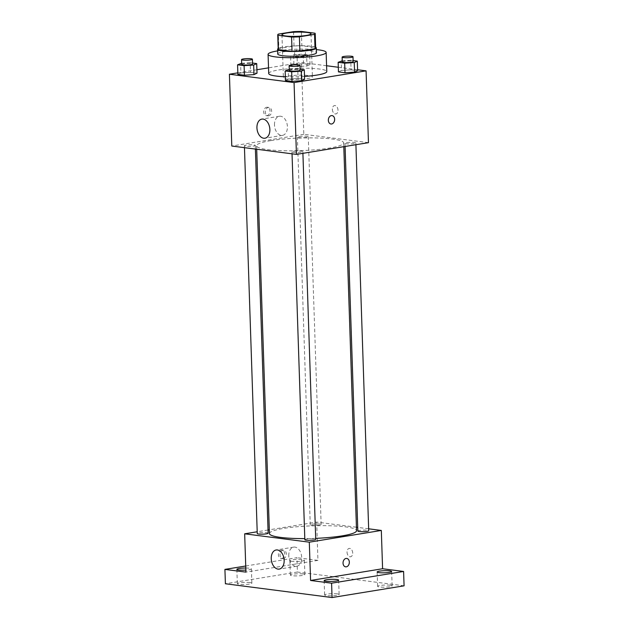 <?xml version="1.0" encoding="UTF-8"?>
<svg xmlns="http://www.w3.org/2000/svg" width="629" height="629" viewBox="0 0 629 629"><rect width="100%" height="100%" fill="white"/><g stroke="black" fill="none" stroke-linecap="round" stroke-linejoin="round"><path stroke-width="0.47" stroke-dasharray="3.15 2.36" d="M288.208 76.07A14.522 2.107 178.1 0 1 303.783 75.205A14.522 2.107 178.1 0 1 312.416 76.84A14.522 2.107 178.1 0 1 297.973 79.427A14.522 2.107 178.1 0 1 283.388 77.807A14.522 2.107 178.1 0 1 288.208 76.07M314.98 33.211L315.459 47.568L301.849 45.815L301.377 31.45M293.546 31.647L294.026 46.003L278.867 48.472L278.388 34.108M294.026 46.003A18.744 2.72 178.1 0 1 301.849 45.815M315.459 47.568A18.744 2.72 178.1 0 1 315.687 47.977M278.215 49.219A18.744 2.72 178.1 0 1 278.867 48.472M315.664 47.269A19.365 2.807 -1.9 0 0 311.355 46.255A19.365 2.807 -1.9 0 0 292.328 46.019A19.365 2.807 -1.9 0 0 278.191 48.512M277.759 54.031A19.365 2.807 178.1 0 1 284.182 51.712A19.365 2.807 178.1 0 1 311.512 51.043A19.365 2.807 178.1 0 1 316.466 52.742M277.648 50.886A29.044 4.214 178.1 0 1 277.719 50.878A29.044 4.214 178.1 0 1 316.363 49.605M268.717 73.499A29.044 4.214 178.1 0 1 278.348 70.023A29.044 4.214 178.1 0 1 309.507 68.302A29.044 4.214 178.1 0 1 326.773 71.572M304.507 76.416A29.044 4.214 178.1 0 1 285.338 76.754M353.128 60.581L350.754 60.274L351.068 69.85L357.602 70.692L351.068 69.85L341.508 70.448L338.465 71.903L341.508 70.448L341.185 60.879M300.119 69.214L297.753 68.907L298.067 78.476L304.601 79.325L298.067 78.476L288.499 79.081L285.464 80.528L288.499 79.081L288.184 69.505M357.571 69.748L338.316 67.264M326.585 65.746L301.433 62.491L268.528 67.853M256.907 69.74L237.833 72.846M306.991 65.99L310.026 64.535L303.493 63.694L293.924 64.3L290.889 65.746L297.423 66.588L306.991 65.99L310.026 64.535L303.493 63.694L293.924 64.3L290.889 65.746L297.423 66.588L306.991 65.99L306.669 56.413L309.704 54.967L303.178 54.118L293.609 54.723L290.574 56.17L297.108 57.019L306.669 56.413M252.543 63.057L250.169 62.751L250.491 72.327L257.025 73.168L250.491 72.327L240.923 72.933L237.888 74.379L240.923 72.933L240.608 63.356M368.46 142.665L303.815 134.299L301.433 62.491M332.356 109.391A4.238 2.783 -99.2 0 0 335.862 113.935A4.238 2.783 -99.2 0 0 337.93 109.312A4.238 2.783 -99.2 0 0 334.502 105.578A4.238 2.783 -99.2 0 0 332.356 109.391A4.238 2.783 -99.2 0 0 335.862 113.943A4.238 2.783 -99.2 0 0 337.93 109.312A4.238 2.783 -99.2 0 0 334.502 105.578A4.238 2.783 -99.2 0 0 332.348 109.391M271.036 140.582A43.574 6.321 178.1 0 1 317.771 137.995A43.574 6.321 178.1 0 1 343.678 142.901A43.574 6.321 178.1 0 1 300.34 150.661A43.574 6.321 178.1 0 1 256.577 145.794A43.574 6.321 178.1 0 1 271.036 140.582M303.815 134.299L231.794 146.03M293.782 151.267A5.441 0.786 178.1 0 1 299.616 150.944A5.441 0.786 178.1 0 1 302.856 151.558A5.441 0.786 178.1 0 1 297.438 152.525A5.441 0.786 178.1 0 1 291.974 151.919A5.441 0.786 178.1 0 1 293.782 151.267M346.783 142.634A5.441 0.786 178.1 0 1 352.625 142.311A5.441 0.786 178.1 0 1 355.857 142.925A5.441 0.786 178.1 0 1 350.447 143.899A5.441 0.786 178.1 0 1 344.983 143.286A5.441 0.786 178.1 0 1 346.783 142.634M299.207 136.485A5.441 0.786 178.1 0 1 305.041 136.163A5.441 0.786 178.1 0 1 308.281 136.776A5.441 0.786 178.1 0 1 302.863 137.743A5.441 0.786 178.1 0 1 297.399 137.138A5.441 0.786 178.1 0 1 299.207 136.485M253.471 146.054A5.441 0.786 -1.9 0 0 255.272 145.401A5.441 0.786 -1.9 0 0 249.807 144.796A5.441 0.786 -1.9 0 0 244.398 145.763A5.441 0.786 -1.9 0 0 247.629 146.376A5.441 0.786 -1.9 0 0 253.471 146.054M266.995 115.634A4.238 3.129 97.4 0 0 269.998 111.388A4.238 3.129 97.4 0 0 267.396 107.245A4.238 3.129 97.4 0 0 263.748 111.042A4.238 3.129 97.4 0 0 266.311 115.642A4.238 3.129 97.4 0 0 266.995 115.634M268.622 115.838A4.238 3.129 97.4 0 0 271.626 111.6A4.238 3.129 97.4 0 0 269.023 107.449A4.238 3.129 97.4 0 0 265.375 111.254A4.238 3.129 97.4 0 0 267.938 115.854A4.238 3.129 97.4 0 0 268.622 115.838M330.956 123.999L330.948 123.999A4.238 3.129 -82.6 0 1 328.346 119.856A4.238 3.129 -82.6 0 1 331.357 115.61A4.238 3.129 -82.6 0 1 332.033 115.602L332.041 115.602M274.48 124.974A9.679 6.369 80.8 0 1 279.394 116.255A9.679 6.369 80.8 0 1 287.233 124.786A9.679 6.369 80.8 0 1 282.507 135.369A9.679 6.369 80.8 0 1 274.48 124.974M269.44 533.573A43.574 6.321 178.1 0 1 283.899 528.368A43.574 6.321 178.1 0 1 330.642 525.773A43.574 6.321 178.1 0 1 356.541 530.679M315.687 538.353A43.574 6.321 178.1 0 1 304.806 538.605M268.143 533.188A5.441 0.786 -1.9 0 0 262.67 532.574A5.441 0.786 -1.9 0 0 257.261 533.549M357.846 531.073A5.441 0.786 178.1 0 1 359.646 530.42A5.441 0.786 178.1 0 1 365.488 530.098A5.441 0.786 178.1 0 1 368.72 530.711M312.07 524.264A5.441 0.786 178.1 0 1 317.904 523.941A5.441 0.786 178.1 0 1 321.144 524.555A5.441 0.786 178.1 0 1 315.727 525.522A5.441 0.786 178.1 0 1 310.262 524.916A5.441 0.786 178.1 0 1 312.07 524.264M304.837 539.698A5.441 0.786 178.1 0 1 306.645 539.053A5.441 0.786 178.1 0 1 312.479 538.723A5.441 0.786 178.1 0 1 315.719 539.336M368.657 528.808L357.72 527.393M356.423 527.228L316.678 522.086L269.322 529.799M268.033 530.003L257.206 531.772M404.077 585.819L297.415 572.028L296.935 557.664L245.727 566.006M316.678 522.086L317.944 560.384L296.935 557.664M347.043 552.231A4.238 2.783 -99.2 0 0 350.55 556.775A4.238 2.783 -99.2 0 0 352.617 552.144A4.238 2.783 -99.2 0 0 349.189 548.417A4.238 2.783 -99.2 0 0 347.043 552.231A4.238 2.783 -99.2 0 0 350.55 556.775A4.238 2.783 -99.2 0 0 352.617 552.152A4.238 2.783 -99.2 0 0 349.189 548.417A4.238 2.783 -99.2 0 0 347.043 552.231M317.944 560.384L245.931 572.115M281.682 558.466A4.238 3.129 97.4 0 0 284.693 554.22A4.238 3.129 97.4 0 0 282.083 550.076A4.238 3.129 97.4 0 0 278.435 553.874A4.238 3.129 97.4 0 0 280.998 558.481A4.238 3.129 97.4 0 0 281.682 558.466M283.309 558.678A4.238 3.129 97.4 0 0 286.321 554.432A4.238 3.129 97.4 0 0 283.718 550.289A4.238 3.129 97.4 0 0 280.062 554.086A4.238 3.129 97.4 0 0 282.625 558.694A4.238 3.129 97.4 0 0 283.309 558.678M345.643 566.839L345.643 566.839A4.238 3.129 -82.6 0 1 343.041 562.696A4.238 3.129 -82.6 0 1 346.044 558.45A4.238 3.129 -82.6 0 1 346.728 558.434L346.728 558.434M288.774 555.839A9.679 6.369 80.8 0 1 293.688 547.12A9.679 6.369 80.8 0 1 301.527 555.659A9.679 6.369 80.8 0 1 296.794 566.234A9.679 6.369 80.8 0 1 288.774 555.839M291.73 561.351A7.265 1.054 178.1 0 1 289.875 560.706A7.265 1.054 178.1 0 1 297.092 559.417A7.265 1.054 178.1 0 1 304.389 560.227A7.265 1.054 178.1 0 1 299.742 561.367A7.265 1.054 178.1 0 1 291.73 561.351M245.797 568.018A7.265 1.054 178.1 0 1 251.38 568.86A7.265 1.054 178.1 0 1 245.86 570.071M297.415 572.028L225.402 583.759M337.27 593.87A7.265 1.054 -1.9 0 0 329.258 593.847A7.265 1.054 -1.9 0 0 324.611 594.987A7.265 1.054 -1.9 0 0 326.467 595.624A7.265 1.054 -1.9 0 0 334.486 595.647A7.265 1.054 -1.9 0 0 339.125 594.507A7.265 1.054 -1.9 0 0 337.27 593.87M250.004 582.58A7.265 1.054 -1.9 0 0 241.992 582.564A7.265 1.054 -1.9 0 0 237.345 583.704A7.265 1.054 -1.9 0 0 239.201 584.341A7.265 1.054 -1.9 0 0 247.213 584.365A7.265 1.054 -1.9 0 0 251.859 583.225A7.265 1.054 -1.9 0 0 250.004 582.58M303.005 573.955A7.265 1.054 -1.9 0 0 294.993 573.931A7.265 1.054 -1.9 0 0 290.346 575.071A7.265 1.054 -1.9 0 0 292.202 575.708A7.265 1.054 -1.9 0 0 300.214 575.732A7.265 1.054 -1.9 0 0 304.861 574.591A7.265 1.054 -1.9 0 0 303.005 573.955M390.279 585.237A7.265 1.054 -1.9 0 0 382.259 585.222A7.265 1.054 -1.9 0 0 377.62 586.354A7.265 1.054 -1.9 0 0 379.476 586.999A7.265 1.054 -1.9 0 0 387.488 587.014A7.265 1.054 -1.9 0 0 392.134 585.874A7.265 1.054 -1.9 0 0 390.279 585.237M250.169 62.751L241.662 63.285M241.701 64.378A5.441 0.786 178.1 0 1 243.502 63.726A5.441 0.786 178.1 0 1 249.343 63.403A5.441 0.786 178.1 0 1 252.575 64.016M250.491 72.327L240.923 72.933M297.753 68.907L289.238 69.442M289.277 70.534A5.441 0.786 178.1 0 1 291.085 69.882A5.441 0.786 178.1 0 1 296.919 69.56A5.441 0.786 178.1 0 1 300.151 70.173M298.067 78.476L288.499 79.081M296.511 55.1A5.441 0.786 178.1 0 1 302.345 54.778A5.441 0.786 178.1 0 1 305.576 55.391A5.441 0.786 178.1 0 1 300.167 56.358A5.441 0.786 178.1 0 1 294.702 55.745A5.441 0.786 178.1 0 1 296.511 55.1M310.026 64.535L309.704 54.967M303.493 63.694L303.178 54.118M293.924 64.3L293.609 54.723M290.889 65.746L290.574 56.17M297.423 66.588L297.108 57.019M296.345 50.312A5.441 0.786 178.1 0 1 302.187 49.99A5.441 0.786 178.1 0 1 305.419 50.603A5.441 0.786 178.1 0 1 300.009 51.57A5.441 0.786 178.1 0 1 294.545 50.965A5.441 0.786 178.1 0 1 296.345 50.312M350.754 60.274L342.247 60.809M342.278 61.901A5.441 0.786 178.1 0 1 344.087 61.249A5.441 0.786 178.1 0 1 349.921 60.927A5.441 0.786 178.1 0 1 353.16 61.54M351.068 69.85L341.508 70.448M281.957 34.721L283.388 77.807M310.993 33.754L312.416 76.84M269.023 107.449L267.396 107.245M267.938 115.854L266.311 115.642M279.394 116.255L261.845 119.109M282.507 135.369L264.958 138.223M343.804 146.675L343.678 142.901M256.695 149.246L256.577 145.794M244.398 145.763L244.461 147.666M255.272 145.401L255.398 149.081M355.912 144.701L355.857 142.925M345.085 146.471L344.983 143.286M321.144 524.555L308.281 136.776M310.262 524.916L297.399 137.138M302.911 153.334L302.856 151.558M292.037 153.822L291.974 151.919M283.718 550.289L282.083 550.076M282.625 558.694L280.998 558.481M293.688 547.12L276.139 549.982M296.794 566.234L279.252 569.088M377.141 571.997L377.62 586.354M391.655 571.517L392.134 585.874M289.875 560.706L290.346 575.071M304.389 560.227L304.861 574.591M236.866 569.339L237.345 583.704M251.38 568.86L251.859 583.225M324.139 580.63L324.611 594.987M338.654 580.142L339.125 594.507M305.576 55.391L305.419 50.603M294.702 55.745L294.545 50.965"/><path stroke-width="0.94" d="M286.777 32.983A14.522 2.107 178.1 0 1 302.36 32.118A14.522 2.107 178.1 0 1 310.993 33.754A14.522 2.107 178.1 0 1 296.542 36.34A14.522 2.107 178.1 0 1 281.957 34.721A14.522 2.107 178.1 0 1 286.777 32.983M277.971 35.263L291.573 37.025A18.744 2.72 178.1 0 0 299.404 36.828L314.555 34.359A18.744 2.72 178.1 0 0 315.208 33.612A18.744 2.72 178.1 0 0 314.98 33.211L301.377 31.45A18.744 2.72 178.1 0 0 293.546 31.647L278.388 34.108A18.744 2.72 178.1 0 0 277.743 34.854A18.744 2.72 178.1 0 0 277.971 35.263L278.443 49.62L292.053 51.381L291.573 37.025M315.208 33.612L315.687 47.977A18.744 2.72 178.1 0 1 315.035 48.724L314.555 34.359M292.053 51.381A18.744 2.72 178.1 0 0 299.876 51.193L315.035 48.724M278.443 49.62A18.744 2.72 178.1 0 1 278.215 49.219L277.743 34.854M278.191 48.512A19.365 2.807 -1.9 0 0 277.593 49.243A19.365 2.807 -1.9 0 0 297.045 51.405A19.365 2.807 -1.9 0 0 316.308 47.953A19.365 2.807 -1.9 0 0 315.664 47.269M316.308 47.953L316.466 52.742A19.365 2.807 178.1 0 1 297.202 56.193A19.365 2.807 178.1 0 1 277.759 54.031L277.593 49.243M299.876 51.193L299.404 36.828M316.363 49.605A29.044 4.214 178.1 0 1 326.144 52.419A29.044 4.214 178.1 0 1 297.25 57.601A29.044 4.214 178.1 0 1 268.08 54.346A29.044 4.214 178.1 0 1 277.648 50.886M326.144 52.419L326.773 71.572A29.044 4.214 178.1 0 1 304.507 76.416M285.338 76.754A29.044 4.214 178.1 0 1 268.717 73.499L268.08 54.346M342.247 60.809L338.15 62.326L338.465 71.903L344.999 72.744L354.567 72.138L357.602 70.692L357.288 61.115L353.128 60.581M289.238 69.442L285.149 70.959L285.464 80.528L291.998 81.377L301.566 80.771L304.601 79.325L304.279 69.748L300.119 69.214M237.833 72.846L229.412 74.222L294.058 82.58L366.078 70.849L357.571 69.748M338.316 67.264L326.585 65.746M268.528 67.853L256.907 69.74M241.662 63.285L237.573 64.803L237.888 74.379L244.422 75.221L253.982 74.615L257.025 73.168L256.703 63.592L252.543 63.057M229.412 74.222L231.794 146.03L296.44 154.388L368.46 142.665L366.078 70.849M296.44 154.388L294.058 82.58M256.939 127.829A9.679 6.369 80.8 0 1 261.845 119.109A9.679 6.369 80.8 0 1 269.684 127.64A9.679 6.369 80.8 0 1 264.958 138.223A9.679 6.369 80.8 0 1 256.939 127.829M331.357 115.61A4.238 3.129 -82.6 0 1 332.041 115.602A4.238 3.129 -82.6 0 1 334.604 120.202A4.238 3.129 -82.6 0 1 330.956 123.999A4.238 3.129 -82.6 0 1 328.346 119.856A4.238 3.129 -82.6 0 1 331.357 115.61M332.033 115.602A4.238 3.129 -82.6 0 1 334.597 120.202A4.238 3.129 -82.6 0 1 330.948 123.999M343.804 146.675L356.541 530.679A43.574 6.321 178.1 0 1 315.687 538.353M304.806 538.605A43.574 6.321 178.1 0 1 269.44 533.573L256.695 149.246M244.461 147.666L257.261 533.549A5.441 0.786 -1.9 0 0 260.5 534.163A5.441 0.786 -1.9 0 0 266.334 533.84A5.441 0.786 -1.9 0 0 268.143 533.188L255.398 149.081M355.912 144.701L368.72 530.711A5.441 0.786 178.1 0 1 363.31 531.678A5.441 0.786 178.1 0 1 357.846 531.073L345.085 146.471M302.911 153.334L315.719 539.336A5.441 0.786 178.1 0 1 310.301 540.311A5.441 0.786 178.1 0 1 304.837 539.698L292.037 153.822M257.206 531.772L244.665 533.809L309.303 542.174L381.323 530.444L368.657 528.808M357.72 527.393L356.423 527.228M269.322 529.799L268.033 530.003M245.727 566.006L224.923 569.394L225.402 583.759L332.065 597.55L404.077 585.819L403.598 571.462L382.589 568.742L381.323 530.444M224.923 569.394L245.931 572.115L244.665 533.809M332.065 597.55L331.585 583.185L403.598 571.462M309.303 542.174L310.577 580.473L331.585 583.185M271.233 558.701A9.679 6.369 80.8 0 1 276.139 549.982A9.679 6.369 80.8 0 1 283.978 558.513A9.679 6.369 80.8 0 1 279.252 569.088A9.679 6.369 80.8 0 1 271.233 558.701M310.577 580.473L382.589 568.742M346.044 558.45A4.238 3.129 -82.6 0 1 346.728 558.434A4.238 3.129 -82.6 0 1 349.292 563.041A4.238 3.129 -82.6 0 1 345.643 566.839A4.238 3.129 -82.6 0 1 343.041 562.696A4.238 3.129 -82.6 0 1 346.044 558.45M346.728 558.434A4.238 3.129 -82.6 0 1 349.292 563.041A4.238 3.129 -82.6 0 1 345.643 566.839M378.996 572.634A7.265 1.054 178.1 0 1 377.141 571.997A7.265 1.054 178.1 0 1 384.366 570.7A7.265 1.054 178.1 0 1 391.655 571.517A7.265 1.054 178.1 0 1 387.008 572.649A7.265 1.054 178.1 0 1 378.996 572.634M325.995 581.267A7.265 1.054 178.1 0 1 324.139 580.63A7.265 1.054 178.1 0 1 331.357 579.333A7.265 1.054 178.1 0 1 338.654 580.142A7.265 1.054 178.1 0 1 334.007 581.282A7.265 1.054 178.1 0 1 325.995 581.267M245.86 570.071A7.265 1.054 178.1 0 1 238.721 569.976A7.265 1.054 178.1 0 1 236.866 569.339A7.265 1.054 178.1 0 1 245.797 568.018M237.573 64.803L244.099 65.644L253.668 65.046L256.703 63.592M252.418 59.228L252.575 64.016A5.441 0.786 178.1 0 1 247.166 64.991A5.441 0.786 178.1 0 1 241.701 64.378L241.536 59.59A5.441 0.786 178.1 0 1 243.344 58.945A5.441 0.786 178.1 0 1 249.178 58.615A5.441 0.786 178.1 0 1 252.418 59.228A5.441 0.786 178.1 0 1 247 60.203A5.441 0.786 178.1 0 1 241.536 59.59M237.888 74.379L244.422 75.221L253.982 74.615L253.668 65.046M253.982 74.615L257.025 73.168M244.422 75.221L244.099 65.644M285.149 70.959L291.675 71.8L301.244 71.195L304.279 69.748M299.994 65.385L300.151 70.173A5.441 0.786 178.1 0 1 294.742 71.14A5.441 0.786 178.1 0 1 289.277 70.534L289.12 65.746A5.441 0.786 178.1 0 1 290.92 65.094A5.441 0.786 178.1 0 1 296.762 64.771A5.441 0.786 178.1 0 1 299.994 65.385A5.441 0.786 178.1 0 1 294.584 66.352A5.441 0.786 178.1 0 1 289.12 65.746M285.464 80.528L291.998 81.377L301.566 80.771L301.244 71.195M301.566 80.771L304.601 79.325M291.998 81.377L291.675 71.8M338.15 62.326L344.684 63.167L354.253 62.562L357.288 61.115M352.995 56.752L353.16 61.54A5.441 0.786 178.1 0 1 347.743 62.507A5.441 0.786 178.1 0 1 342.278 61.901L342.121 57.113A5.441 0.786 178.1 0 1 343.929 56.461A5.441 0.786 178.1 0 1 349.763 56.138A5.441 0.786 178.1 0 1 352.995 56.752A5.441 0.786 178.1 0 1 347.585 57.719A5.441 0.786 178.1 0 1 342.121 57.113M338.465 71.903L344.999 72.744L354.567 72.138L354.253 62.562M354.567 72.138L357.602 70.692M344.999 72.744L344.684 63.167"/></g></svg>
